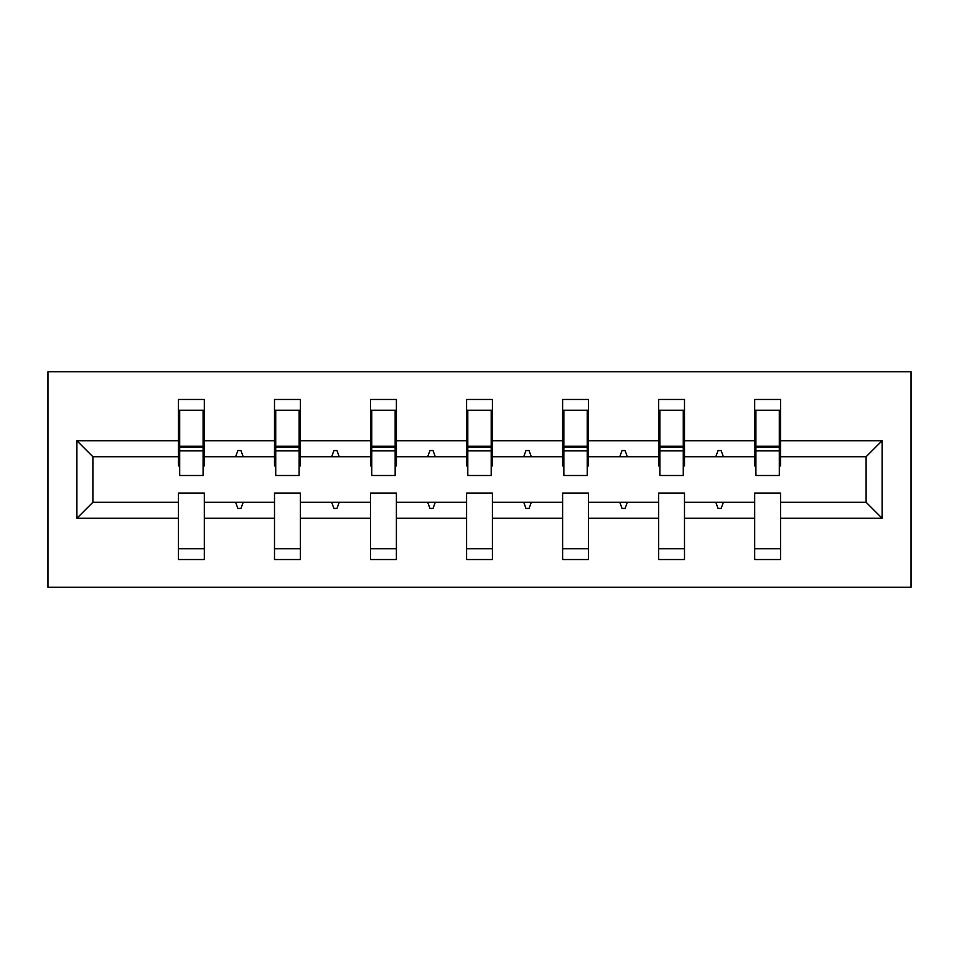 <?xml version="1.0" encoding="UTF-8"?>
<svg xmlns="http://www.w3.org/2000/svg" width="959" height="959" viewBox="0 0 959 959"><rect width="100%" height="100%" fill="white"/><g stroke="black" fill="none" stroke-linecap="round" stroke-linejoin="round"><path stroke-width="1.44" d="M47.95 587.232L911.05 587.232L911.05 371.768L47.95 371.768L47.95 587.232M882.112 518.28L866.109 502.276L866.109 456.724L882.112 440.72L882.112 518.28L780.542 518.28L780.542 493.046L754.685 493.046L754.685 502.276L684.498 502.276L684.498 493.046L658.641 493.046L658.641 502.276L588.466 502.276L588.466 493.046L562.609 493.046L562.609 502.276L492.423 502.276L492.423 493.046L466.577 493.046L466.577 502.276L396.391 502.276L396.391 493.046L370.534 493.046L370.534 502.276L300.359 502.276L300.359 493.046L274.502 493.046L274.502 502.276L204.315 502.276L204.315 559.529L178.458 559.529L178.458 502.276L92.891 502.276L76.888 518.28L76.888 440.72L92.891 456.724L92.891 502.276M780.542 518.28L780.542 559.529L754.685 559.529L754.685 502.276M866.109 456.724L780.542 456.724L780.542 399.471L754.685 399.471L754.685 440.72L684.498 440.72L684.498 465.954L683.276 465.954M755.908 465.954L754.685 465.954L754.685 440.72M754.685 518.28L684.498 518.28L684.498 559.529L658.641 559.529L658.641 502.276M684.498 440.72L684.498 399.471L658.641 399.471L658.641 440.72L588.466 440.72L588.466 465.954L587.232 465.954M659.876 465.954L658.641 465.954L658.641 440.72M658.641 518.28L588.466 518.28L588.466 559.529L562.609 559.529L562.609 502.276M588.466 440.72L588.466 399.471L562.609 399.471L562.609 440.72L492.423 440.72L492.423 465.954L491.2 465.954M563.844 465.954L562.609 465.954L562.609 440.72M562.609 518.28L492.423 518.28L492.423 559.529L466.577 559.529L466.577 502.276M492.423 440.72L492.423 399.471L466.577 399.471L466.577 440.72L396.391 440.72L396.391 465.954L395.156 465.954M467.8 465.954L466.577 465.954L466.577 440.72M466.577 518.28L396.391 518.28L396.391 559.529L370.534 559.529L370.534 502.276M396.391 440.72L396.391 399.471L370.534 399.471L370.534 440.72L300.359 440.72L300.359 465.954L299.124 465.954M371.768 465.954L370.534 465.954L370.534 440.72M370.534 518.28L300.359 518.28L300.359 559.529L274.502 559.529L274.502 502.276M300.359 440.72L300.359 399.471L274.502 399.471L274.502 440.72L204.315 440.72L204.315 399.471L178.458 399.471L178.458 440.72L76.888 440.72M275.724 465.954L274.502 465.954L274.502 440.72M204.315 502.276L204.315 493.046L178.458 493.046L178.458 502.276M179.693 465.954L178.458 465.954L178.458 440.72M780.542 456.724L780.542 465.954L779.307 465.954M684.498 518.28L684.498 502.276M588.466 518.28L588.466 502.276M492.423 518.28L492.423 502.276M396.391 518.28L396.391 502.276M300.359 518.28L300.359 502.276M882.112 440.72L780.542 440.72M274.502 518.28L204.315 518.28M178.458 518.28L76.888 518.28M715.81 456.724L723.374 456.724L721.132 450.562L718.051 450.562L715.81 456.724L684.498 456.724M754.685 456.724L723.374 456.724M715.81 502.276L718.051 508.438L721.132 508.438L723.374 502.276M619.778 456.724L627.33 456.724L625.1 450.562L622.019 450.562L619.778 456.724L588.466 456.724M658.641 456.724L627.33 456.724M619.778 502.276L622.019 508.438L625.1 508.438L627.33 502.276M523.734 456.724L531.298 456.724L529.056 450.562L525.976 450.562L523.734 456.724L492.423 456.724M562.609 456.724L531.298 456.724M523.734 502.276L525.976 508.438L529.056 508.438L531.298 502.276M427.702 456.724L435.266 456.724L433.024 450.562L429.944 450.562L427.702 456.724L396.391 456.724M466.577 456.724L435.266 456.724M427.702 502.276L429.944 508.438L433.024 508.438L435.266 502.276M331.67 456.724L339.222 456.724L336.981 450.562L333.9 450.562L331.67 456.724L300.359 456.724M370.534 456.724L339.222 456.724M331.67 502.276L333.9 508.438L336.981 508.438L339.222 502.276M235.626 456.724L243.19 456.724L240.949 450.562L237.868 450.562L235.626 456.724L204.315 456.724L204.315 440.72M274.502 456.724L243.19 456.724M235.626 502.276L237.868 508.438L240.949 508.438L243.19 502.276M204.315 456.724L204.315 465.954L203.092 465.954M178.458 456.724L92.891 456.724M866.109 502.276L780.542 502.276M178.458 410.248L179.693 410.248L178.458 410.248M179.693 450.874L179.693 410.248L204.315 410.248L203.092 410.248L203.092 475.496L179.693 475.496L179.693 450.874L203.092 450.874M178.458 548.752L204.315 548.752M274.502 410.248L275.724 410.248L274.502 410.248M275.724 450.874L275.724 410.248L300.359 410.248L299.124 410.248L299.124 475.496L275.724 475.496L275.724 450.874L299.124 450.874M274.502 548.752L300.359 548.752M370.534 410.248L371.768 410.248L370.534 410.248M371.768 450.874L371.768 410.248L396.391 410.248L395.156 410.248L395.156 475.496L371.768 475.496L371.768 450.874L395.156 450.874M370.534 548.752L396.391 548.752M466.577 410.248L467.8 410.248L466.577 410.248M467.8 450.874L467.8 410.248L492.423 410.248L491.2 410.248L491.2 475.496L467.8 475.496L467.8 450.874L491.2 450.874M466.577 548.752L492.423 548.752M562.609 410.248L563.844 410.248L562.609 410.248M563.844 450.874L563.844 410.248L588.466 410.248L587.232 410.248L587.232 475.496L563.844 475.496L563.844 450.874L587.232 450.874M562.609 548.752L588.466 548.752M658.641 410.248L659.876 410.248L658.641 410.248M659.876 450.874L659.876 410.248L684.498 410.248L683.276 410.248L683.276 475.496L659.876 475.496L659.876 450.874L683.276 450.874M658.641 548.752L684.498 548.752M754.685 410.248L755.908 410.248L754.685 410.248M755.908 450.874L755.908 410.248L780.542 410.248L779.307 410.248L779.307 475.496L755.908 475.496L755.908 450.874L779.307 450.874M754.685 548.752L780.542 548.752M203.092 425.628L204.315 425.628M178.458 425.628L179.693 425.628M179.693 447.182L203.092 447.182M299.124 425.628L300.359 425.628M274.502 425.628L275.724 425.628M275.724 447.182L299.124 447.182M395.156 425.628L396.391 425.628M370.534 425.628L371.768 425.628M371.768 447.182L395.156 447.182M491.2 425.628L492.423 425.628M466.577 425.628L467.8 425.628M467.8 447.182L491.2 447.182M587.232 425.628L588.466 425.628M562.609 425.628L563.844 425.628M563.844 447.182L587.232 447.182M683.276 425.628L684.498 425.628M658.641 425.628L659.876 425.628M659.876 447.182L683.276 447.182M779.307 425.628L780.542 425.628M754.685 425.628L755.908 425.628M755.908 447.182L779.307 447.182M179.693 446.247L203.092 446.247M275.724 446.247L299.124 446.247M371.768 446.247L395.156 446.247M467.8 446.247L491.2 446.247M563.844 446.247L587.232 446.247M659.876 446.247L683.276 446.247M755.908 446.247L779.307 446.247"/></g></svg>
